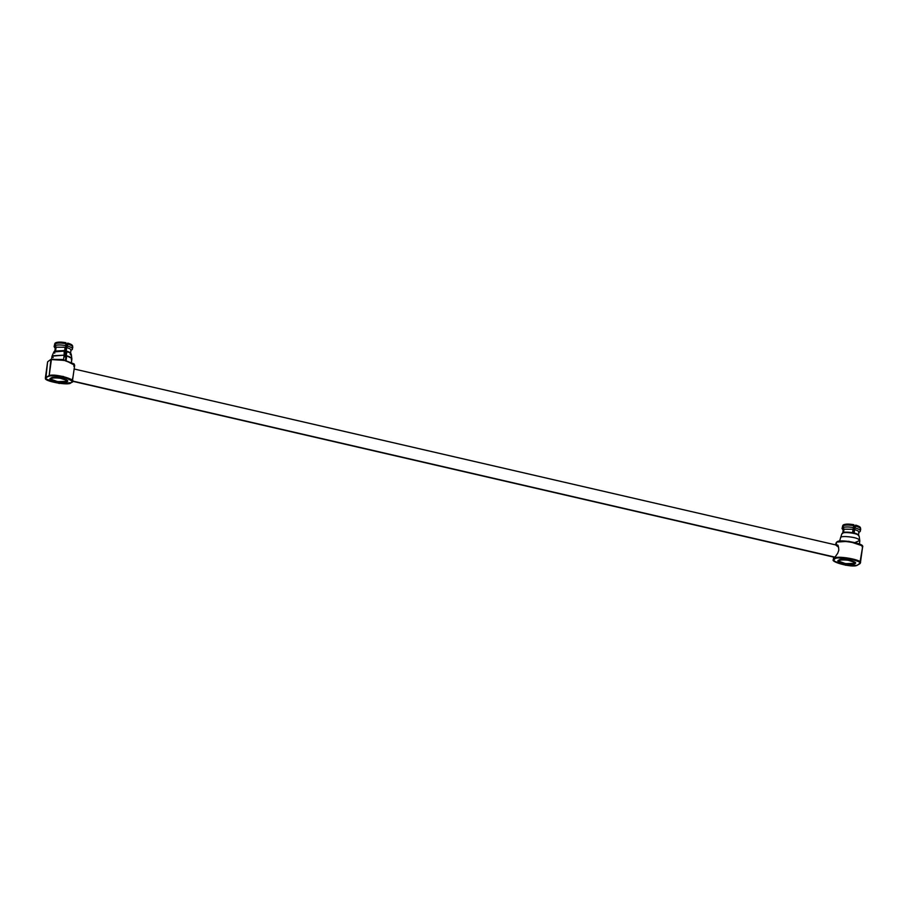 <?xml version="1.0" encoding="UTF-8"?>
<svg xmlns="http://www.w3.org/2000/svg" width="908" height="908" viewBox="0 0 908 908"><rect width="100%" height="100%" fill="white"/><g stroke="black" fill="none" stroke-linecap="round" stroke-linejoin="round"><path stroke-width="1.36" d="M833.658 557.092L834.225 558.182L837.709 553.29L834.35 558.102M835.814 544.425L836.45 545.084L836.404 542.462C837.619 539.034 865.562 543.835 862.6 546.957L860.387 562.937L857.084 565.355L859.74 563.8C864.393 560.94 835.746 555.56 834.634 559.09C826.484 560.996 852.09 568.147 857.084 565.355L845.7 565.253L834.18 561.121L834.191 558.431L833.805 560.656M66.738 355.777L71.834 358.478L71.267 359.67C72.753 358.456 71.244 357.162 66.738 355.777L66 361.1L66.738 355.777M70.71 355.039C72.004 353.995 70.733 352.871 66.897 351.668L65.399 360.476L66.738 351.169C70.211 352.281 71.346 353.303 70.166 354.245M54.764 351.101L64.162 350.579L54.31 351.339L64.162 350.579L64.15 355.176L52.017 356.14L51.586 359.25M54.741 353.178L54.31 351.339M63.412 360.499L64.15 355.176L63.412 360.499M48.544 376.423C53.538 373.631 79.155 380.793 71.006 382.688L59.156 383.437L46.24 379.09L45.899 377.978L49.191 375.56L45.4 377.773L47.613 361.804L45.899 377.978C41.246 380.838 69.882 386.218 71.006 382.688C79.155 380.793 53.538 373.631 48.544 376.423M71.8 382.143L71.006 382.688M71.596 382.279C79.45 380.384 55.547 373.211 49.191 375.56L63.265 376.445L72.458 381.235L71.596 382.279M858.355 534.982L857.583 534.358C855.79 532.576 843.997 531.293 843.067 532.792L842.34 533.28C843.339 531.657 856.21 533.064 858.117 535.005L858.934 535.663L858.355 534.982M841.795 533.938L839.514 541.259M859.399 544.017L859.831 540.907L858.65 539.386C856.539 537.15 841.716 535.504 840.581 537.377C841.716 535.504 856.539 537.15 858.65 539.386L859.763 540.487L855.109 542.485M839.889 561.575C839.968 564.004 858.65 564.855 853.668 562.2C853.599 559.782 834.917 558.931 839.889 561.575C834.917 558.931 853.599 559.782 853.668 562.2L853.634 563.38L845.53 563.652L839.889 561.575L839.23 559.975L839.321 560.894M839.003 560.1C839.73 557.41 860.818 562.279 854.564 563.686C853.838 566.376 832.738 561.507 839.003 560.1C832.738 561.507 853.838 566.376 854.564 563.686L854.564 562.097L854.564 563.686L854.859 562.393L845.915 559.544L838.879 560.179M859.763 540.487L859.195 536.344L858.117 535.005C856.21 533.064 843.339 531.657 842.34 533.28L842.885 532.917M843.067 532.792C843.997 531.293 855.79 532.576 857.583 534.358L858.559 535.311M72.492 381.008L835.281 557.217L72.492 381.008M837.982 545.436L74.161 369L73.049 376.65L74.683 365.254L65.478 360.465L51.404 359.579L49.191 375.56L50.916 359.375L47.613 361.804L50.916 359.375L63.265 360.033L74.286 364.187L73.809 366.299M71.766 381.916L73.049 376.65L72.458 381.235L835.088 557.421M74.286 364.187L62.334 359.489L50.916 359.375L62.89 359.579L74.025 363.904M45.4 377.773L45.752 378.5M51.075 378.091C44.81 379.499 65.909 384.368 66.636 381.678L66.931 380.384L57.987 377.535L51.075 378.091C51.801 375.401 72.89 380.27 66.636 381.678C65.909 384.368 44.81 379.499 51.075 378.091L50.95 378.171M65.705 381.371L57.613 381.644L51.96 379.578C46.989 376.922 65.671 377.773 65.751 380.202L65.705 381.371L66.636 380.1L65.944 381.156M51.688 379.181L51.96 379.578C52.04 381.996 70.722 382.847 65.751 380.202L66.352 379.692L65.751 380.202C65.671 377.773 46.989 376.922 51.96 379.578M70.767 350.567C71.471 349.591 70.132 348.615 66.715 347.616L65.319 356.583L64.003 356.276L65.319 356.583L66.715 347.616C70.132 348.615 71.471 349.591 70.767 350.567L72.231 349.523C73.128 348.366 71.516 347.196 67.396 346.005L66.715 347.616L67.703 344.098L67.725 343.122L66.897 344.098L64.843 356.855L66.897 344.098L67.725 343.122C71.584 344.245 73.105 345.346 72.288 346.447C73.105 345.346 71.584 344.245 67.725 343.122L67.703 344.098C71.789 345.278 73.389 346.447 72.504 347.594C73.389 346.447 71.789 345.278 67.703 344.098L67.396 346.005C71.516 347.196 73.128 348.366 72.231 349.523L72.81 347.083M64.139 355.085L65.092 347.242L56.114 347.185L55.604 350.658L56.114 347.185L65.092 347.242L64.139 355.085M70.427 352.974L66.738 351.169L70.427 352.974M53.197 357.661L52.187 355.754L64.15 355.176L64.309 351.067L53.867 351.929L52.187 355.754M65.955 342.713L65.728 345.619C61.029 344.779 57.465 344.745 55.036 345.551L56.114 347.185L55.036 345.551L55.842 342.645C58.157 341.896 61.528 341.919 65.955 342.713C61.528 341.919 58.157 341.896 55.842 342.645L55.32 343.633C57.749 342.838 61.29 342.861 65.966 343.701L65.955 342.713M55.036 350.987L55.502 347.537L54.412 345.925L55.502 347.537L55.036 350.987M72.561 345.732L72.504 347.594M55.388 348.434L54.662 344.007L55.172 343.031L56.602 343.36L55.172 343.031L54.662 344.007L54.344 347.151L55.479 348.57M65.966 343.701C61.29 342.861 57.749 342.838 55.32 343.633L55.036 345.551C57.465 344.745 61.029 344.779 65.728 345.619L65.966 343.701M55.172 343.031L54.094 346.436M65.115 355.119L64.173 354.824L65.115 355.119M65.183 354.722L64.218 354.461L65.183 354.722M66.84 344.461L65.909 344.2L66.84 344.461M66.443 346.924L65.399 346.913M854.769 526.47L853.838 526.209L854.769 526.47M854.371 528.933L853.327 528.921M860.739 529.092L860.148 531.532C861.056 530.374 859.445 529.205 855.325 528.013C859.445 529.205 861.056 530.374 860.148 531.532L858.684 532.576C859.399 531.6 858.049 530.624 854.644 529.625L855.62 526.107L855.654 525.13L854.825 526.107L853.724 532.928L854.825 526.107L855.654 525.13C859.513 526.254 861.034 527.355 860.216 528.456L860.375 528.263M854.099 533.075L854.644 529.625L854.099 533.075M853.883 524.722L852.601 532.724L853.021 529.25L844.043 529.194L842.965 527.559L843.77 524.654C846.086 523.905 849.457 523.927 853.883 524.722C849.457 523.927 846.086 523.905 843.77 524.654L842.965 527.559L844.043 529.194L843.532 532.667L844.043 529.194L853.021 529.25L853.656 527.627C848.957 526.788 845.393 526.754 842.965 527.559C845.393 526.754 848.957 526.788 853.656 527.627L853.895 525.709C849.218 524.869 845.677 524.847 843.248 525.63C845.677 524.847 849.218 524.869 853.895 525.709L853.883 524.722M844.531 525.369L843.101 525.04L842.59 526.016L842.34 527.934L843.43 529.546L842.965 532.996L843.43 529.546L842.34 527.934L842.59 526.016L843.101 525.04L844.531 525.369M843.101 525.04L842.022 528.445L843.407 530.567M843.203 529.92L842.022 528.445M843.305 530.442L843.43 529.546M833.669 557.001L833.317 559.487L834.191 558.431C835.405 555.015 863.349 559.816 860.387 562.937C863.349 559.816 835.405 555.015 834.191 558.431L834.634 559.09C835.746 555.56 864.393 560.94 859.74 563.8L862.6 546.957L861.76 545.64L848.821 541.304L836.994 542.042C838.118 538.512 866.754 543.892 862.101 546.764M860.216 528.456C861.034 527.355 859.513 526.254 855.654 525.13L855.62 526.107C859.717 527.287 861.317 528.456 860.432 529.602C861.317 528.456 859.717 527.287 855.62 526.107L854.644 529.625C858.049 530.624 859.399 531.6 858.684 532.576M860.489 527.741L860.432 529.602M836.994 542.042L836.2 542.587M837.709 553.29L838.822 550.157L838.549 547.206L838.822 550.157L837.709 553.29M838.05 545.515L837.267 545.277L838.05 545.515M862.6 546.957C865.562 543.835 837.619 539.034 836.404 542.462L835.36 544.834M834.225 558.182L833.635 557.262M835.576 544.879L838.549 547.206L837.846 545.106L835.576 544.879M834.168 561.11L833.714 560.542M71.834 358.478L71.267 354.347M853.634 563.38L854.235 562.96M842.976 532.848L842.238 533.348M46.24 379.101L45.786 378.534M71.902 358.898L71.471 362.008M66.466 379.816L66.931 380.384M70.529 353.609L71.006 350.147M54.786 351.419L55.263 347.957M842.703 533.427L843.192 529.966M858.446 535.618L858.934 532.156M837.846 545.106L838.186 545.719"/></g></svg>
